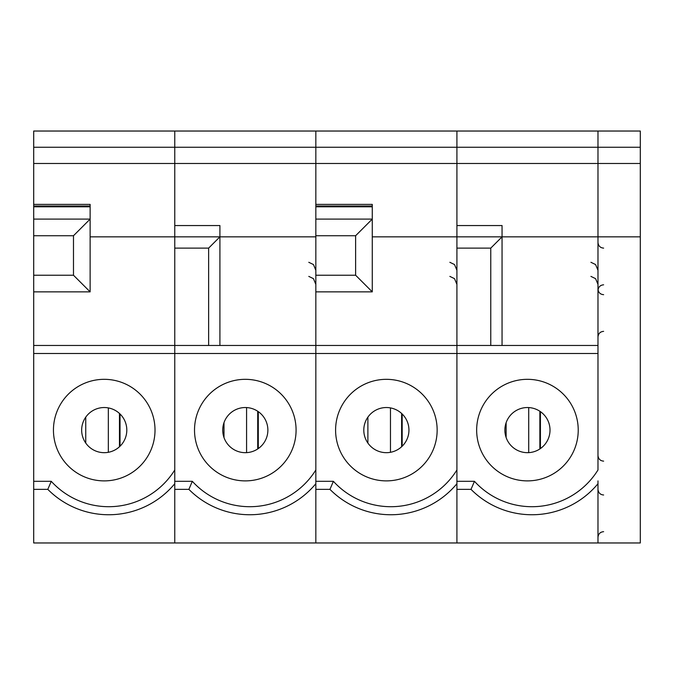 <?xml version="1.0" encoding="UTF-8"?>
<svg xmlns="http://www.w3.org/2000/svg" width="674" height="674" viewBox="0 0 674 674"><rect width="100%" height="100%" fill="white"/><g stroke="black" fill="none" stroke-linecap="round" stroke-linejoin="round"><path stroke-width="1.01" d="M597.981 483.713A85.783 85.783 0 0 1 471.016 489.358A85.783 85.783 0 0 0 597.981 483.713L597.981 542.966L456.913 542.966L456.913 489.358L471.016 489.358L474.462 481.312A77.737 77.737 0 0 0 597.981 469.98L597.981 236.844L640.3 236.844L640.3 542.966L597.981 542.966L597.981 480.891M597.981 353.505L456.913 353.505L456.913 542.966L315.836 542.966L315.836 489.358L329.948 489.358L333.394 481.312A77.737 77.737 0 0 0 456.913 469.98L456.913 345.467L597.981 345.467L597.981 131.034L33.7 131.034L33.7 481.312L51.258 481.312A77.737 77.737 0 0 0 174.768 469.98L174.768 345.467L33.7 345.467M640.3 236.844L640.3 131.034L597.981 131.034L597.981 147.261L456.913 147.261L456.913 131.034L456.913 147.261L315.836 147.261L315.836 131.034L315.836 147.261L174.768 147.261L174.768 131.034L174.768 147.261L33.7 147.261M640.3 147.261L597.981 147.261L597.981 163.487L456.913 163.487L456.913 147.261L456.913 163.487L315.836 163.487L315.836 147.261L315.836 163.487L174.768 163.487L174.768 147.261L174.768 163.487L33.7 163.487M640.3 163.487L597.981 163.487L597.981 236.844L502.054 236.844L490.765 248.125L456.913 248.125L456.913 345.467L315.836 345.467L315.836 163.487L315.836 204.391L372.267 204.391L372.267 206.008L371.492 206.808M315.836 236.844L219.909 236.844L219.909 225.554L174.768 225.554L174.768 163.487L174.768 236.844L90.131 236.844M33.7 481.312L33.7 542.966L174.768 542.966L174.768 489.358L188.88 489.358L192.326 481.312A77.737 77.737 0 0 0 315.836 469.98L315.836 353.505L315.836 542.966L174.768 542.966L174.768 236.844L219.909 236.844L208.628 248.125L174.768 248.125M33.7 219.101L90.131 219.101L90.131 291.859L73.483 275.228L73.483 235.732L90.131 219.101L90.131 204.391L33.7 204.391M53.448 430.105A50.786 50.786 0 0 1 129.627 386.126A50.786 50.786 0 0 1 129.627 474.083A50.786 50.786 0 0 1 53.448 430.105M81.664 430.105A22.571 22.571 0 0 1 115.524 410.559A22.571 22.571 0 0 1 115.524 449.651A22.571 22.571 0 0 1 81.664 430.105M33.7 489.358L47.803 489.358L51.258 481.312M90.131 291.859L33.7 291.859M33.7 206.008L90.131 206.008L89.356 206.808M90.131 206.808L33.7 206.808M73.483 235.732L33.7 235.732M73.483 275.228L33.7 275.228M47.803 489.358A85.783 85.783 0 0 0 174.768 483.713A85.783 85.783 0 0 1 47.803 489.358M85.75 443.054L85.75 417.155M456.913 248.125L456.913 236.844L502.054 236.844L502.054 225.554L456.913 225.554L456.913 163.487L456.913 236.844L372.267 236.844M456.913 345.467L456.913 353.505L315.836 353.505L315.836 291.859L372.267 291.859L355.619 275.228L355.619 235.732L372.267 219.101L372.267 206.008L315.836 206.008M335.593 430.105A50.786 50.786 0 0 1 411.763 386.126A50.786 50.786 0 0 1 411.763 474.083A50.786 50.786 0 0 1 335.593 430.105M363.8 430.105A22.571 22.571 0 0 1 397.66 410.559A22.571 22.571 0 0 1 397.66 449.651A22.571 22.571 0 0 1 363.8 430.105M315.836 219.101L372.267 219.101L372.267 291.859M372.267 206.808L315.836 206.808M355.619 235.732L315.836 235.732M355.619 275.228L315.836 275.228M329.948 489.358A85.783 85.783 0 0 0 456.913 483.713A85.783 85.783 0 0 1 329.948 489.358M367.886 443.054L367.886 417.155M33.7 353.505L315.836 353.505L315.836 345.467L174.768 345.467M194.516 430.105A50.786 50.786 0 0 1 270.695 386.126A50.786 50.786 0 0 1 270.695 474.083A50.786 50.786 0 0 1 194.516 430.105M222.732 430.105A22.571 22.571 0 0 1 256.592 410.559A22.571 22.571 0 0 1 256.592 449.651A22.571 22.571 0 0 1 222.732 430.105M208.628 345.467L208.628 248.125M219.909 236.844L219.909 345.467M188.88 489.358A85.783 85.783 0 0 0 315.836 483.713A85.783 85.783 0 0 1 188.88 489.358M223.995 437.544L223.995 422.665M476.661 430.105A50.786 50.786 0 0 1 552.84 386.126A50.786 50.786 0 0 1 552.84 474.083A50.786 50.786 0 0 1 476.661 430.105M504.877 430.105A22.571 22.571 0 0 1 538.728 410.559A22.571 22.571 0 0 1 538.728 449.651A22.571 22.571 0 0 1 504.877 430.105M490.765 345.467L490.765 248.125M502.054 236.844L502.054 345.467M506.132 437.544L506.132 422.665M108.329 452.305L108.329 407.913M315.836 481.312L333.394 481.312M390.473 452.305L390.473 407.913M174.768 481.312L192.326 481.312M246.574 452.642L246.574 407.568M456.913 481.312L474.462 481.312M528.719 452.642L528.719 407.568M603.626 494.994C600.222 494.699 598.344 492.812 597.981 489.358M603.626 531.676C600.222 531.98 598.344 533.859 597.981 537.321M603.626 248.125C600.222 247.821 598.344 245.943 597.981 242.48M603.626 284.807C600.222 285.11 598.344 286.989 597.981 290.443M603.626 294.681C600.222 294.378 598.344 292.499 597.981 289.036M603.626 331.355C600.222 331.659 598.344 333.537 597.981 337M603.626 461.142C600.222 460.839 598.344 458.96 597.981 455.498M119.467 413.448L119.467 446.761M120.031 413.988L120.031 446.222M449.853 276.399L454.512 278.648L456.913 284.377M449.853 262.296L454.512 264.545L456.913 270.274M401.611 413.448L401.611 446.761M402.176 413.988L402.176 446.222M308.785 276.399L313.444 278.648L315.836 284.377M308.785 262.296L313.444 264.545L315.836 270.274M257.721 411.258L257.721 448.96M258.285 411.637L258.285 448.572M590.929 276.399L595.58 278.648L597.981 284.377M590.929 262.296L595.58 264.545L597.981 270.274M539.857 411.258L539.857 448.96M540.422 411.637L540.422 448.572"/></g></svg>
